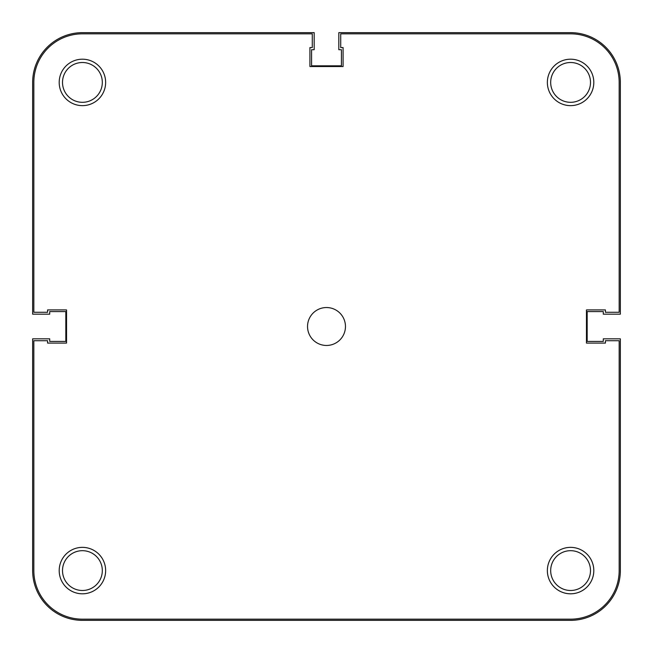 <?xml version="1.0" encoding="UTF-8"?>
<svg xmlns="http://www.w3.org/2000/svg" width="653" height="653" viewBox="0 0 653 653"><rect width="100%" height="100%" fill="white"/><g stroke="black" fill="none" stroke-linecap="round" stroke-linejoin="round"><path stroke-width="0.98" d="M547.361 570.583A23.222 23.222 0 0 1 570.583 547.361A23.222 23.222 0 0 1 593.806 570.583A23.222 23.222 0 0 1 570.583 593.806A23.222 23.222 0 0 1 547.361 570.583M590.492 570.583A19.908 19.908 0 0 0 570.583 550.683A19.908 19.908 0 0 0 550.683 570.583A19.908 19.908 0 0 0 570.583 590.492A19.908 19.908 0 0 0 590.492 570.583M59.194 570.583A23.222 23.222 0 0 1 82.417 547.361A23.222 23.222 0 0 1 105.639 570.583A23.222 23.222 0 0 1 82.417 593.806A23.222 23.222 0 0 1 59.194 570.583M102.317 570.583A19.908 19.908 0 0 0 82.417 550.683A19.908 19.908 0 0 0 62.508 570.583A19.908 19.908 0 0 0 82.417 590.492A19.908 19.908 0 0 0 102.317 570.583M547.361 82.417A23.222 23.222 0 0 1 570.583 59.194A23.222 23.222 0 0 1 593.806 82.417A23.222 23.222 0 0 1 570.583 105.639A23.222 23.222 0 0 1 547.361 82.417M590.492 82.417A19.908 19.908 0 0 0 570.583 62.508A19.908 19.908 0 0 0 550.683 82.417A19.908 19.908 0 0 0 570.583 102.317A19.908 19.908 0 0 0 590.492 82.417M59.194 82.417A23.222 23.222 0 0 1 82.417 59.194A23.222 23.222 0 0 1 105.639 82.417A23.222 23.222 0 0 1 82.417 105.639A23.222 23.222 0 0 1 59.194 82.417M102.317 82.417A19.908 19.908 0 0 0 82.417 62.508A19.908 19.908 0 0 0 62.508 82.417A19.908 19.908 0 0 0 82.417 102.317A19.908 19.908 0 0 0 102.317 82.417M307.539 326.5A18.961 18.961 0 0 1 326.5 307.539A18.961 18.961 0 0 1 345.461 326.5A18.961 18.961 0 0 1 326.5 345.461A18.961 18.961 0 0 1 307.539 326.5M619.166 312.281L619.166 82.417A48.583 48.583 0 0 0 570.583 33.834L340.719 33.834L340.719 47.579L343.086 47.579L343.086 66.541L309.914 66.541L309.914 47.579L312.281 47.579L312.281 33.834L82.417 33.834A48.583 48.583 0 0 0 33.834 82.417L33.834 312.281L47.579 312.281L47.579 309.914L66.541 309.914L66.541 343.086L47.579 343.086L47.579 340.719L33.834 340.719L33.834 570.583A48.583 48.583 0 0 0 82.417 619.166L570.583 619.166A48.583 48.583 0 0 0 619.166 570.583L619.166 340.719L605.421 340.719L605.421 343.086L586.459 343.086L586.459 309.914L605.421 309.914L605.421 312.281L619.166 312.281M620.35 570.583A49.767 49.767 0 0 1 570.583 620.35L82.417 620.35A49.767 49.767 0 0 1 32.65 570.583L32.65 338.825L49.71 338.825L49.71 341.429L65.831 341.429L65.831 311.571L49.71 311.571L49.71 314.175L32.65 314.175L32.65 82.417A49.767 49.767 0 0 1 82.417 32.65L314.175 32.65L314.175 49.71L311.571 49.71L311.571 65.831L341.429 65.831L341.429 49.71L338.825 49.71L338.825 32.65L570.583 32.65A49.767 49.767 0 0 1 620.35 82.417L620.35 314.175L603.29 314.175L603.29 311.571L587.169 311.571L587.169 341.429L603.29 341.429L603.29 338.825L620.35 338.825L620.35 570.583"/></g></svg>
